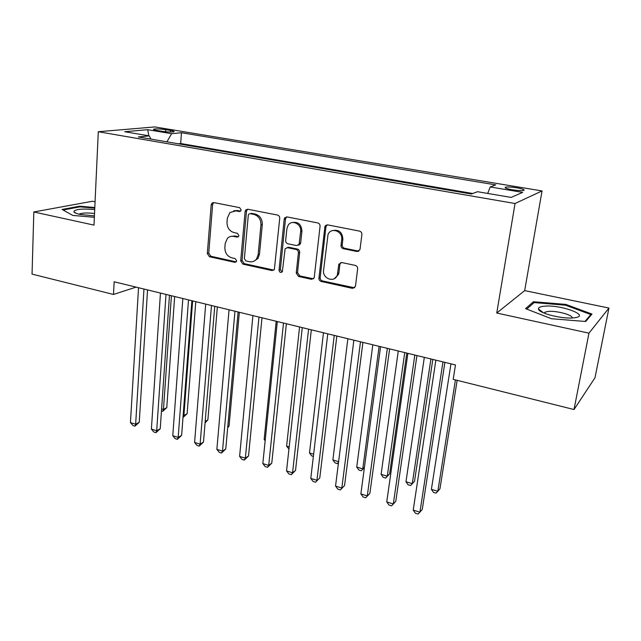 <?xml version="1.0" encoding="UTF-8"?>
<svg xmlns="http://www.w3.org/2000/svg" width="641" height="641" viewBox="0 0 641 641"><rect width="100%" height="100%" fill="white"/><g stroke="black" fill="none" stroke-linecap="round" stroke-linejoin="round"><path stroke-width="0.96" d="M241.168 209.919L239.622 207.636L213.806 202.58L212.115 202.997L211.185 204.856L207.315 253.54L209.455 256.729L234.814 262.337L236.289 261.824L236.673 260.823L235.151 258.563L231.826 257.834C227.21 256.296 224.887 252.858 224.871 247.53L225.215 243.476L227.403 238.372C229.149 236.617 231.249 235.968 233.685 236.417L237.034 237.114L238.452 236.657L238.909 235.559L237.37 233.292L234.021 232.595C229.358 231.089 227.026 227.635 227.01 222.235L227.355 218.124L229.943 212.548L235.904 210.857L239.277 211.522L240.631 211.121L241.168 209.919M516.95 187.829C511.558 187.004 507.752 186.779 505.525 187.172C504.147 187.821 506.39 188.686 512.255 189.768C517.68 190.609 521.51 190.834 523.745 190.441C525.107 189.776 522.84 188.903 516.95 187.829M356.997 251.512L359.994 249.589L361.893 234.558C361.941 232.763 361.147 231.609 359.513 231.113L327.671 224.879L324.971 226.265L318.946 278.098C318.914 279.821 319.675 280.942 321.237 281.463L352.454 288.37L355.435 286.471L357.638 268.835C357.686 267.073 356.901 265.927 355.282 265.406L341.709 262.546L338.849 264.212L337.358 274.893C334.971 283.186 322.215 278.875 323.585 270.31L328.048 234.422C331.052 226.77 343.047 231.297 341.685 239.646L341.02 245.311C340.972 247.073 341.757 248.211 343.36 248.716L356.997 251.512L359.016 251.072M496.751 313.032L588.959 333.168L574.015 409.527L595.008 377.725L608.95 308.049L524.675 290.621L542.038 190.938L515.043 203.509L496.751 313.032L524.675 290.621M95.068 201.787L92.472 201.25L33.821 211.971L93.995 225.111L98.297 131.726L515.043 203.509M33.821 211.971L32.05 274.108L113.497 294.459L136.084 287.12M574.015 409.527L453.203 379.344L455.463 364.937L114.17 281.784L113.497 294.459M279.724 218.365C279.74 216.626 278.979 215.52 277.457 215.047L247.827 209.246L245.864 209.847L245.102 211.538L240.687 260.879L242.875 264.124L271.96 270.558L274.356 269.532L279.724 218.365M287.04 216.922L317.744 222.932C319.322 223.421 320.091 224.55 320.059 226.313L314.186 277.898L311.494 279.308L298.506 276.431L296.238 273.106L298.394 252.834C298.418 251.104 297.656 249.99 296.118 249.493L287.545 247.698L285.117 248.748L282.328 271.704C280.662 273.018 279.564 272.505 279.043 270.165L284.187 219.246L284.716 217.844L287.04 216.922M325.876 225.223L325.684 226.906M157.013 130.46L161.764 131.253C167.269 132.038 171.291 132.222 173.823 131.798C174.664 131.429 173.559 130.98 170.514 130.444L165.811 129.666C160.33 128.889 156.316 128.705 153.776 129.129C152.943 129.49 154.024 129.931 157.013 130.46M542.038 190.938L154.858 126.934L98.297 131.726M487.697 193.438L490.221 186.956L495.733 184.896L181.443 132.727L171.636 133.689L166.916 141.845M490.221 186.956L522.639 192.38L511.125 197.42L477.521 191.707L471.311 194.023L138.36 136.95L149.225 135.884L124.739 131.717L147.734 129.69L171.636 133.689M472.729 193.494L180.698 143.528L178.318 143.8M588.959 333.168L608.95 308.049M180.698 143.528L181.443 132.727M150.939 139.105L149.225 135.884M299.171 245.014L299.299 243.828M148.792 135.812L147.734 129.69M94.804 207.524L79.636 206.194L62.097 209.463L72.737 215.416L94.355 217.291M591.98 314.058L565.795 304.395L533.464 301.735L525.556 308.633L551.524 318.745L585.674 321.502L591.98 314.058M79.604 206.915L79.636 206.194M533.16 303.457L533.464 301.735M565.634 305.236L565.795 304.395M240.591 211.153L237.306 210.512L233.661 210.777M231.121 236.361L235.087 236.008L238.404 236.705M213.709 202.564L212.636 204.527L208.75 253.099L210.889 256.28L236.241 261.873M247.602 209.214L246.489 211.193L242.066 260.414L244.245 263.643L273.851 270.109M250.198 213.677L248.796 214.126L248.291 215.288L244.365 258.652L245.904 260.927L249.445 261.704C252.354 262.233 254.725 261.328 256.568 258.972L258.139 254.701L260.951 224.903C260.975 219.398 258.587 215.889 253.804 214.39L250.198 213.677L251.576 213.325L250.294 213.653M253.884 261.224L257.922 258.507L259.485 254.245L258.139 254.701M251.576 213.325L255.174 214.038C259.95 215.528 262.329 219.022 262.305 224.518L259.485 254.245M287.016 247.65L288.843 247.258L297.392 249.045C298.93 249.541 299.692 250.647 299.668 252.37L297.512 272.593L299.764 275.91L313.513 278.819M286.647 216.874L285.501 218.869L280.349 269.669L282.12 272M300.653 231.537C301.775 224.118 291.879 219.158 288.154 225.223L286.88 228.765L285.686 240.471C285.662 242.202 286.415 243.308 287.945 243.796L296.527 245.575L299.051 244.421L300.653 231.537L301.927 231.129C301.39 224.374 298.153 221.522 292.208 222.563M298.369 245.183L300.325 243.981L300.677 242.867L299.403 243.308M301.927 231.129L300.677 242.867M332.631 230.56C338.913 229.31 342.326 232.194 342.879 239.205L342.206 244.854C342.166 246.617 342.943 247.755 344.546 248.259L358.151 251.04M334.37 278.643L338.544 274.372L338.889 272.842L337.695 273.362M340.884 262.506L339.898 264.316L338.889 272.842M327.094 224.831L325.924 226.826L320.171 277.577C320.139 279.292 320.901 280.405 322.455 280.926L354.625 287.825M161.604 408.854L163.463 409.407L166.772 407.644L174.656 296.519M166.772 407.644L162.742 411.314L163.463 409.407L171.411 295.733M162.742 411.314L161.46 410.937M143.969 289.043L135.636 424.214L130.435 422.603L138.536 287.721M147.55 289.916L139.249 422.291L135.636 424.214L134.979 426.161L132.903 425.52L130.435 422.603M139.249 422.291L134.979 426.161M94.708 209.575C81.599 208.485 74.636 209.238 73.827 211.826C74.428 212.772 76.543 213.645 80.181 214.447L94.419 215.905M94.531 213.517C87.296 212.66 82.216 212.844 79.292 214.07L79.115 214.198M63.082 210.016L79.941 206.851L94.78 208.149M543.784 306.262C540.075 306.678 538.304 307.592 538.472 308.994C538.4 313.064 561.652 319.106 573.262 317.896L574.216 317.808C592.044 315.917 560.018 304.114 543.784 306.262M572.068 317.976C573.511 315.043 555.859 310.372 547.831 311.478L545.122 312.127L544.209 313.145M590.625 315.66L590.842 314.555L584.985 321.445M526.734 309.098L534.137 302.6L565.474 305.18L590.842 314.555M183.158 415.28L183.895 415.504L187.132 413.693L195.785 301.671M187.132 413.693L183.102 417.411L183.895 415.504L192.637 300.901M205.184 421.449L207.884 419.855L217.347 306.919M207.884 419.855L205.064 422.908M227.747 426.946L229.045 426.137L239.341 312.279M229.045 426.137L227.691 427.619M166.003 294.411L156.692 430.736L151.388 429.093L160.45 293.065M169.48 295.261L160.226 428.757L156.692 430.736L155.963 432.675L153.84 432.018L151.388 429.093M160.226 428.757L155.963 432.675M188.502 299.892L178.182 437.386L172.774 435.704L182.837 298.514M191.875 300.717L181.627 435.351L178.182 437.386L177.365 439.325L175.209 438.652L172.774 435.704M181.627 435.351L177.365 439.325M211.49 305.493L200.112 444.173L194.592 442.458L205.697 304.082M214.743 306.286L203.477 442.074L200.112 444.173L199.215 446.104L197.011 445.423L194.592 442.458M203.477 442.074L199.215 446.104M234.967 311.214L222.499 451.096L216.866 449.349L229.053 309.771M238.107 311.983L225.768 448.94L222.499 451.096L221.522 453.027L219.27 452.33L216.866 449.349M225.768 448.94L221.522 453.027M276.183 321.261L264.164 439.454L265.254 439.782M265.158 440.736L264.164 439.454M258.972 317.063L245.359 458.171L239.606 456.392L252.923 315.588M261.985 317.8L248.532 455.951L245.359 458.171L244.285 460.102L241.986 459.389L239.606 456.392M248.532 455.951L244.285 460.102M299.579 326.958L286.607 446.152L289.179 446.913M288.939 449.101L286.607 446.152M283.498 323.04L268.707 465.398L262.826 463.579L277.321 321.534M286.383 323.745L271.776 463.114L268.707 465.398L267.537 467.321L265.19 466.592L262.826 463.579M271.776 463.114L267.537 467.321M323.465 332.775L309.499 452.979L313.625 454.213M313.369 456.408L311.702 455.911L309.499 452.979M308.585 329.154L292.56 472.778L286.551 470.919L302.264 327.615M325.091 227.098L325.836 225.247M311.326 329.819L295.517 470.422L292.56 472.778L291.294 474.693L288.891 473.947L286.551 470.919M295.517 470.422L291.294 474.693M347.871 338.72L332.871 459.95L338.616 461.664M338.488 462.682L337.406 463.611L335.051 462.898L332.871 459.95M338.568 462.017L337.406 463.611M334.241 335.403L316.926 480.317L310.781 478.418L327.775 333.825M336.837 336.036L319.771 477.898L315.556 482.224L313.104 481.463L310.781 478.418M319.771 477.898L315.556 482.224M372.798 344.794L356.733 467.073L362.774 468.875L379.119 346.34M364.392 467.553L361.292 470.758L358.888 470.037L356.733 467.073M361.292 470.758L364.417 467.377M398.277 351.004L381.099 474.34L387.268 476.183L389.632 473.843L406.779 353.079M389.632 473.843L385.69 478.058L387.268 476.183L404.735 352.582M385.69 478.058L383.222 477.321L381.099 474.34M424.326 357.349L405.977 481.768L412.283 483.651L414.527 481.239L432.811 359.417M414.527 481.239L410.601 485.517L412.283 483.651L430.92 358.96M410.601 485.517L408.085 484.764L405.977 481.768M450.952 363.84L431.401 489.347L437.843 491.27L439.958 488.795L457.145 380.329M431.401 489.347L433.476 492.368L436.048 493.137L437.843 491.27L455.422 379.897M360.482 341.797L341.829 488.025L335.547 486.078L353.864 340.187M362.926 342.39L344.554 485.525L340.355 489.924L337.847 489.147L335.547 486.078M344.554 485.525L340.355 489.924M387.34 348.343L367.285 495.902L360.867 493.915L380.57 346.693M389.624 348.896L369.889 493.33L365.699 497.793L363.135 496.999L360.867 493.915M369.889 493.33L365.699 497.793M414.823 355.034L393.31 503.954L386.747 501.927L407.892 353.351M416.938 355.555L395.785 501.31L391.611 505.845L388.991 505.028L386.747 501.927M395.785 501.31L391.611 505.845M442.963 361.893L419.927 512.191L413.221 510.116L435.864 360.162M444.902 362.365L422.267 509.467L418.108 514.066L415.432 513.241L413.221 510.116M165.674 131.758L165.811 129.666M170.41 132.03L170.514 130.444M237.306 210.512L235.904 210.857M238.388 236.721L237.034 237.114M235.087 236.008L233.685 236.417M236.2 261.873L234.814 262.337M210.889 256.28L209.455 256.729M208.75 253.099L207.315 253.54M212.636 204.527L211.185 204.856M240.527 211.21L239.277 211.522M273.282 270.061L271.96 270.558M244.245 263.643L242.875 264.124M242.066 260.414L240.687 260.879M246.489 211.193L245.102 211.538M262.305 224.518L260.951 224.903M255.174 214.038L253.804 214.39M312.736 278.779L311.494 279.308M299.764 275.91L298.506 276.431M297.512 272.593L296.238 273.106M299.668 252.37L298.394 252.834M297.392 249.045L296.118 249.493M288.843 247.258L287.545 247.698M280.349 269.669L279.043 270.165M285.501 218.869L284.187 219.246M344.546 248.259L343.36 248.716M342.206 244.854L341.02 245.311M342.879 239.205L341.685 239.646M339.898 264.316L338.712 264.813M353.616 287.809L352.454 288.37M322.455 280.926L321.237 281.463M320.171 277.577L318.946 278.098M325.924 226.826L324.691 227.226M505.396 187.965L505.525 187.172M153.744 129.634L153.776 129.129M213.557 202.668L212.115 202.997M247.25 209.503L245.864 209.847M257.922 258.507L256.568 258.972M300.325 243.981L299.051 244.421M286.03 217.467L284.716 217.844M338.544 274.372L337.358 274.893M340.034 263.715L338.849 264.212M326.197 225.864L324.971 226.265M76.439 213.413L73.827 211.826M543.512 312.848L538.472 308.994M544.882 313.417L545.122 312.127"/></g></svg>
